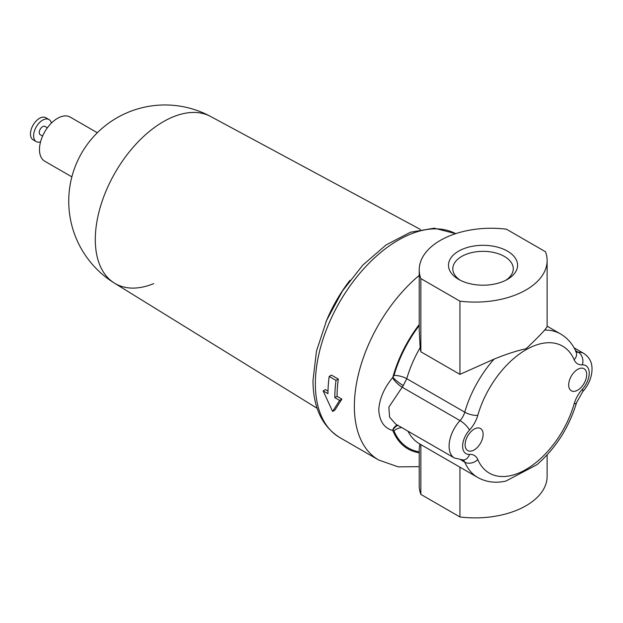 <?xml version="1.0" encoding="UTF-8"?>
<svg xmlns="http://www.w3.org/2000/svg" width="623" height="623" viewBox="0 0 623 623"><rect width="100%" height="100%" fill="white"/><g stroke="black" fill="none" stroke-linecap="round" stroke-linejoin="round"><path stroke-width="0.93" d="M329.185 376.44L336.031 380.396A120.465 69.55 120 0 0 334.816 397.63L339.636 400.41L332.596 411.437L323.15 390.894L327.971 393.674A120.465 69.55 -60 0 1 329.185 376.44L331.467 375.124L338.312 379.072A117.28 67.712 -60 0 0 337.066 396.329L341.887 399.109L334.886 410.121L332.596 411.437M505.837 280.241A30.215 17.444 0 0 0 513.259 268.786A30.215 17.444 0 0 0 504.412 256.45A30.215 17.444 0 0 0 471.479 252.665A30.215 17.444 0 0 0 452.82 268.786A30.215 17.444 0 0 0 460.241 280.241M507.472 251.147A34.553 19.944 0 0 0 458.614 251.147A34.553 19.944 0 0 0 458.614 279.353L458.614 279.353A34.553 19.944 0 0 0 507.472 279.353A34.553 19.944 0 0 0 507.472 251.147M465.116 444.752A12.74 7.351 120 0 0 467.756 450.585A12.74 7.351 120 0 0 477.568 447.174A12.74 7.351 120 0 0 483.129 434.356A12.74 7.351 120 0 0 480.497 428.523A12.74 7.351 120 0 0 470.677 431.934A12.74 7.351 120 0 0 465.116 444.752M568.69 384.952A12.74 7.351 120 0 0 571.33 390.785A12.74 7.351 120 0 0 581.142 387.374A12.74 7.351 120 0 0 586.702 374.555A12.74 7.351 120 0 0 584.07 368.723A12.74 7.351 120 0 0 574.25 372.133A12.74 7.351 120 0 0 568.69 384.952M419.224 451.854A92.017 53.126 -60 0 1 393.993 430.999L392.599 430.462C384.048 428.001 379.438 421.109 378.768 409.778C379.438 398.852 384.041 388.137 392.599 377.631L393.993 375.513A9.555 3.092 -164 0 1 406.764 378.698L403.283 385.575L388.853 407.123L389.593 417.161L395.698 424.092L454.455 458.022A25.831 14.913 -60 0 1 449.105 446.2A25.831 14.913 -60 0 1 460.015 420.595L402.006 387.109A9.555 2.788 -137 0 1 392.599 377.631M328.002 391.096L325.401 389.593L323.15 390.894M547.126 454.907L547.126 476.346A71.964 41.546 180 0 1 459.938 516.95L420.86 494.389A71.964 41.546 180 0 1 419.224 485.597L419.224 448.537L419.84 444.144M545.499 251.754A71.964 41.546 180 0 1 547.126 260.546A71.964 41.546 180 0 1 459.938 301.15L420.86 278.59A71.964 41.546 180 0 1 419.224 269.798A71.964 41.546 180 0 1 506.421 229.194L545.499 251.754M419.224 269.798L419.224 330.26L420.128 347.727L420.86 351.8L459.938 374.368L494.078 359.113C506.273 354.137 516.926 350.687 526.046 348.779C535.064 340.251 541.247 334.029 544.595 330.097L547.126 326.88L547.126 260.546M574.133 403.891A22.288 12.873 -60 0 1 582.38 389.219A16.307 9.415 120 0 0 589.226 373.099A16.307 9.415 120 0 0 582.38 364.883A22.288 12.873 -60 0 1 574.133 359.728A73.304 42.317 120 0 0 525.968 349.768A73.304 42.317 120 0 0 477.786 415.339A22.288 12.873 -60 0 1 469.485 430.065A16.276 9.4 120 0 0 462.616 446.2A16.276 9.4 120 0 0 469.485 454.393A22.288 12.873 -60 0 1 477.786 459.54A73.304 42.317 120 0 0 525.968 469.469A73.304 42.317 120 0 0 574.133 403.891A9.555 3.092 16 0 0 576.563 402.629C568.986 427.565 555.763 448.264 536.886 464.727L505.845 481.096C495.589 483.362 486.236 482.163 477.771 477.483L420.128 444.199M419.224 452.812A93.014 53.703 -60 0 1 392.856 430.54A9.555 7.632 99.8 0 1 397.895 425.361M392.599 430.462A9.555 7.227 86.3 0 1 397.451 425.112M419.224 324.536A93.014 53.703 -60 0 0 392.856 377.258A9.555 1.62 -143 0 0 403.283 385.575M459.938 301.15L459.938 374.368M420.86 278.59L420.86 351.8M459.938 467.141L459.938 516.95M420.86 444.581L420.86 494.389M334.816 397.63L337.066 396.329M336.031 380.396L338.312 379.072M339.636 400.41L341.887 399.109M97.336 132.754L70.22 117.093A25.473 14.711 120 0 0 57.487 118.354A25.473 14.711 120 0 0 40.845 140.806A25.473 14.711 120 0 0 44.747 161.217L71.863 176.87M317.154 408.322L114.406 283.107A96.246 96.246 0 0 1 68.732 201.221A96.246 96.246 0 0 1 210.613 116.478L210.613 116.478A96.222 55.556 120 0 0 163.335 121.703A96.222 55.556 120 0 0 95.296 239.551A96.222 55.556 120 0 0 114.406 283.107L114.406 283.107A96.222 55.556 120 0 0 153.694 283.605M349.986 280.288A103.932 60.003 120 0 0 325.961 321.896M42.582 136.071L40.238 134.716A4.774 2.757 -60 0 1 39.506 130.885A4.774 2.757 -60 0 1 42.621 126.679A4.774 2.757 -60 0 1 45.012 126.438L47.364 127.801M40.534 141.896A12.74 7.351 -60 0 1 36.251 141.608A12.74 7.351 -60 0 1 34.304 131.398A12.74 7.351 -60 0 1 42.621 120.177A12.74 7.351 -60 0 1 48.991 119.546A12.74 7.351 -60 0 1 51.382 123.105M36.251 141.608L33.105 139.786A12.74 7.351 -60 0 1 31.15 129.584A12.74 7.351 -60 0 1 39.467 118.354A12.74 7.351 -60 0 1 45.837 117.724L48.991 119.546M454.455 458.022L463.395 460.023A9.555 7.274 -94 0 0 469.485 454.393M419.224 466.65L398.198 466.861L378.652 460A117.28 67.712 -60 0 1 354.362 406.313A117.28 67.712 -60 0 1 419.224 275.405M315.363 383.799A117.28 67.712 -60 0 1 365.748 266.628A117.28 67.712 -60 0 1 455.678 233.664L434.262 228.174L410.417 232.239L386.073 244.948L362.874 265.048L342.518 290.886L326.623 320.347L316.492 351.022L312.995 380.497C313.065 407.224 321.959 426.225 339.652 437.486A117.28 67.712 -60 0 1 315.363 383.799M544.595 330.097A82.851 47.839 -60 0 1 560.63 333.975L547.126 326.179M393.993 375.513A92.017 53.126 -60 0 1 419.224 325.525M420.128 347.727A82.851 47.839 120 0 0 406.764 378.698L464.758 412.177A82.851 47.839 -60 0 1 494.078 359.113M575.512 350.624L578.37 352.275A25.855 14.929 -60 0 1 583.876 353.459L574.048 347.79M477.771 477.483A82.851 47.839 -60 0 1 464.758 462.141L461.082 460.023M407.94 431.163A82.851 47.839 120 0 0 419.785 443.997L420.268 444.285M576.088 351.909A12.74 7.351 120 0 0 578.37 352.275A9.555 7.281 -93.7 0 1 582.38 364.883M477.786 459.54A9.555 7.165 156.8 0 1 464.758 462.141A12.74 7.351 120 0 0 463.138 460.039M469.485 430.065A9.555 2.827 42.7 0 0 460.015 420.595A12.74 7.351 120 0 0 464.758 412.177A9.555 3.092 16 0 0 477.786 415.339M401.765 427.596A9.555 7.165 -23.2 0 0 393.993 430.999M582.38 389.219A9.555 2.804 42.5 0 1 582.669 391.774C587.801 386.026 590.861 379.508 591.85 372.211C592.325 366.55 592.348 359.479 583.876 353.459M575.66 351.691L576.158 352.065A9.555 7.165 156.8 0 1 574.133 359.728M378.652 460L339.652 437.486M463.395 460.023L462.757 459.782M576.563 402.629L582.669 391.774M576.158 352.065C572.778 344.145 567.608 338.118 560.63 333.975M210.613 116.478L420.424 229.451"/></g></svg>
